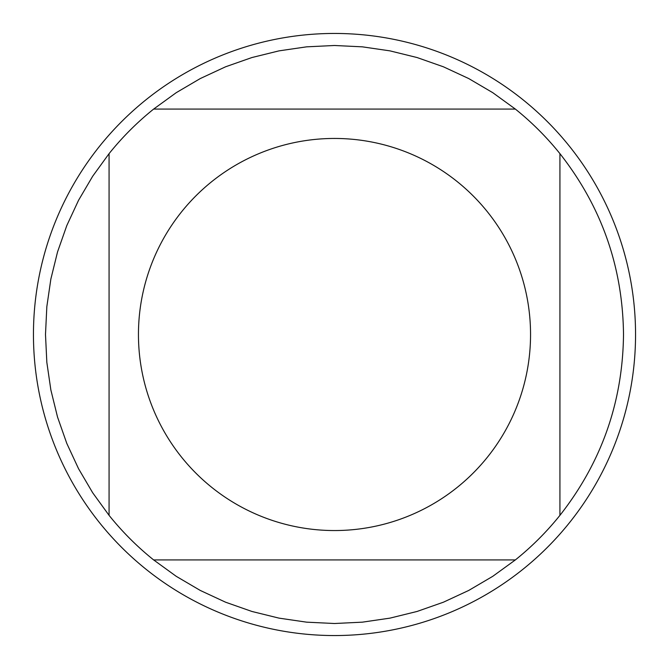 <?xml version="1.0" encoding="UTF-8"?>
<svg xmlns="http://www.w3.org/2000/svg" width="669" height="669" viewBox="0 0 669 669"><rect width="100%" height="100%" fill="white"/><g stroke="black" fill="none" stroke-linecap="round" stroke-linejoin="round"><path stroke-width="1" d="M635.55 334.5A301.05 301.05 0 0 1 334.5 635.55A301.05 301.05 0 0 1 33.45 334.5A301.05 301.05 0 0 1 334.5 33.45A301.05 301.05 0 0 1 635.55 334.5M530.55 334.5A196.05 196.05 0 0 0 269.482 149.547A196.05 196.05 0 0 0 181.583 457.186A196.05 196.05 0 0 0 530.55 334.5M515.356 109.072L492.769 92.682L468.71 78.549L443.405 66.791L417.08 57.542L389.985 50.869L362.372 46.838L334.5 45.492L306.628 46.838L279.015 50.869L251.92 57.542L225.595 66.791L200.29 78.549L176.231 92.682L153.644 109.072A289.008 289.008 0 0 0 109.072 153.644L92.682 176.231L78.549 200.29L66.791 225.595L57.542 251.92L50.869 279.015L46.838 306.628L45.492 334.5L46.838 362.372L50.869 389.985L57.542 417.08L66.791 443.405L78.549 468.71L92.682 492.769L109.072 515.356A289.008 289.008 0 0 0 153.644 559.928L176.231 576.318L200.29 590.451L225.595 602.209L251.92 611.458L279.015 618.131L306.628 622.162L334.5 623.508L362.372 622.162L389.985 618.131L417.08 611.458L443.405 602.209L468.71 590.451L492.769 576.318L515.356 559.928A289.008 289.008 0 0 0 559.928 515.356L559.928 153.644A289.008 289.008 0 0 0 515.356 109.072L153.644 109.072M109.072 153.644L109.072 515.356M153.644 559.928L515.356 559.928M559.928 515.356C601.582 462.262 622.772 401.977 623.508 334.5C622.772 267.023 601.582 206.738 559.928 153.644"/></g></svg>
